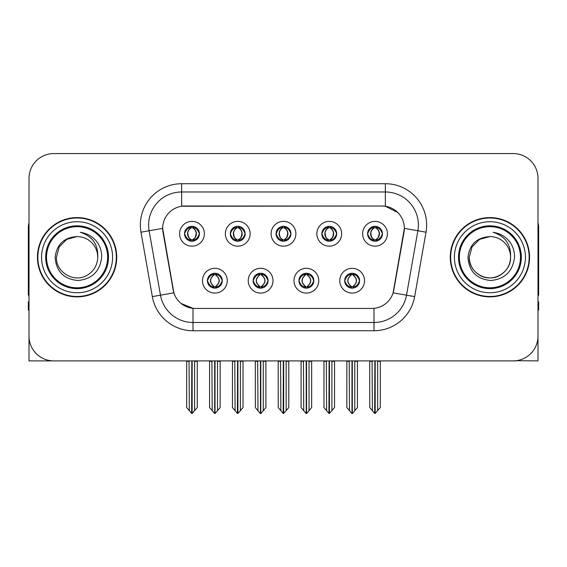 <?xml version="1.0" encoding="UTF-8"?>
<svg xmlns="http://www.w3.org/2000/svg" width="567" height="567" viewBox="0 0 567 567"><rect width="100%" height="100%" fill="white"/><g stroke="black" fill="none" stroke-linecap="round" stroke-linejoin="round"><path stroke-width="0.85" d="M276.065 233.774A7.435 7.435 0 0 0 283.5 241.209A7.435 7.435 0 0 0 290.935 233.774A7.435 7.435 0 0 0 283.5 226.339A7.435 7.435 0 0 0 276.065 233.774L276.136 233.774C277.674 237.927 279.602 239.926 281.927 239.777L281.423 240.911M271.111 233.774A12.389 12.389 0 0 0 283.5 246.163A12.389 12.389 0 0 0 295.889 233.774A12.389 12.389 0 0 0 283.5 221.385A12.389 12.389 0 0 0 271.111 233.774M298.944 280.693A7.435 7.435 0 0 0 306.378 288.128A7.435 7.435 0 0 0 313.813 280.693A7.435 7.435 0 0 0 306.378 273.259A7.435 7.435 0 0 0 298.944 280.693L299.015 280.693C300.425 284.691 302.353 286.696 304.812 286.696L305.691 286.696C300.772 282.692 300.772 278.688 305.691 274.683L304.812 274.683C302.402 274.634 300.467 276.639 299.015 280.693M293.99 280.693A12.389 12.389 0 0 0 306.378 293.082A12.389 12.389 0 0 0 318.767 280.693A12.389 12.389 0 0 0 306.378 268.304A12.389 12.389 0 0 0 293.99 280.693M321.829 233.774A7.435 7.435 0 0 0 329.257 241.209A7.435 7.435 0 0 0 336.692 233.774A7.435 7.435 0 0 0 329.257 226.339A7.435 7.435 0 0 0 321.829 233.774L321.893 233.774C323.438 237.927 325.366 239.926 327.683 239.777L327.18 240.911M316.868 233.774A12.389 12.389 0 0 0 329.257 246.163A12.389 12.389 0 0 0 341.653 233.774A12.389 12.389 0 0 0 329.257 221.385A12.389 12.389 0 0 0 316.868 233.774M367.586 233.774A7.435 7.435 0 0 0 375.021 241.209A7.435 7.435 0 0 0 382.456 233.774A7.435 7.435 0 0 0 375.021 226.339A7.435 7.435 0 0 0 367.586 233.774L367.657 233.774C369.195 237.927 371.123 239.926 373.447 239.777L372.944 240.911M362.632 233.774A12.389 12.389 0 0 0 375.021 246.163A12.389 12.389 0 0 0 387.41 233.774A12.389 12.389 0 0 0 375.021 221.385A12.389 12.389 0 0 0 362.632 233.774M230.308 233.774A7.435 7.435 0 0 0 237.743 241.209A7.435 7.435 0 0 0 245.171 233.774A7.435 7.435 0 0 0 237.743 226.339A7.435 7.435 0 0 0 230.308 233.774L230.372 233.774C231.917 237.927 233.845 239.926 236.17 239.777L235.659 240.911M225.347 233.774A12.389 12.389 0 0 0 237.743 246.163A12.389 12.389 0 0 0 250.132 233.774A12.389 12.389 0 0 0 237.743 221.385A12.389 12.389 0 0 0 225.347 233.774M184.544 233.774A7.435 7.435 0 0 0 191.979 241.209A7.435 7.435 0 0 0 199.414 233.774A7.435 7.435 0 0 0 191.979 226.339A7.435 7.435 0 0 0 184.544 233.774L184.615 233.774C186.153 237.927 188.081 239.926 190.406 239.777L189.902 240.911M179.59 233.774A12.389 12.389 0 0 0 191.979 246.163A12.389 12.389 0 0 0 204.368 233.774A12.389 12.389 0 0 0 191.979 221.385A12.389 12.389 0 0 0 179.59 233.774M207.423 280.693A7.435 7.435 0 0 0 214.858 288.128A7.435 7.435 0 0 0 222.292 280.693A7.435 7.435 0 0 0 214.858 273.259A7.435 7.435 0 0 0 207.423 280.693L207.494 280.693C208.904 284.691 210.832 286.696 213.291 286.696L214.17 286.696C209.251 282.692 209.251 278.688 214.17 274.683L213.291 274.683C210.881 274.634 208.947 276.639 207.494 280.693M202.469 280.693A12.389 12.389 0 0 0 214.858 293.082A12.389 12.389 0 0 0 227.247 280.693A12.389 12.389 0 0 0 214.858 268.304A12.389 12.389 0 0 0 202.469 280.693M253.187 280.693A7.435 7.435 0 0 0 260.622 288.128A7.435 7.435 0 0 0 268.056 280.693A7.435 7.435 0 0 0 260.622 273.259A7.435 7.435 0 0 0 253.187 280.693L253.258 280.693C254.661 284.691 256.596 286.696 259.048 286.696L259.927 286.696C255.008 282.692 255.008 278.688 259.927 274.683L259.048 274.683C256.638 274.634 254.711 276.639 253.258 280.693M248.233 280.693A12.389 12.389 0 0 0 260.622 293.082A12.389 12.389 0 0 0 273.01 280.693A12.389 12.389 0 0 0 260.622 268.304A12.389 12.389 0 0 0 248.233 280.693M344.708 280.693A7.435 7.435 0 0 0 352.142 288.128A7.435 7.435 0 0 0 359.577 280.693A7.435 7.435 0 0 0 352.142 273.259A7.435 7.435 0 0 0 344.708 280.693L344.771 280.693C346.182 284.691 348.117 286.696 350.569 286.696L351.448 286.696C346.529 282.692 346.529 278.688 351.448 274.683L350.569 274.683C348.159 274.634 346.224 276.639 344.771 280.693M339.753 280.693A12.389 12.389 0 0 0 352.142 293.082A12.389 12.389 0 0 0 364.531 280.693A12.389 12.389 0 0 0 352.142 268.304A12.389 12.389 0 0 0 339.753 280.693M162.658 228.324A22.304 22.304 0 0 0 162.998 232.194L173.19 290.013A22.304 22.304 0 0 0 195.154 308.448L371.846 308.448A22.304 22.304 0 0 0 393.81 290.013L404.002 232.194A22.304 22.304 0 0 0 382.045 206.019L184.955 206.019A22.304 22.304 0 0 0 162.658 228.324L162.906 225.021M516.346 360.697L537.991 360.895L537.991 178.35A24.778 24.778 0 0 0 513.206 153.572L53.794 153.572A24.778 24.778 0 0 0 29.009 178.35L29.009 360.895L103.513 360.895M463.487 360.895L516.346 360.895M37.436 257.234A39.647 39.647 0 0 0 77.084 296.881A39.647 39.647 0 0 0 116.731 257.234A39.647 39.647 0 0 0 77.084 217.586A39.647 39.647 0 0 0 37.436 257.234M450.269 257.234A39.647 39.647 0 0 0 489.916 296.881A39.647 39.647 0 0 0 529.564 257.234A39.647 39.647 0 0 0 489.916 217.586A39.647 39.647 0 0 0 450.269 257.234M181.653 183.722L385.347 183.722A41.299 41.299 0 0 1 426.015 232.194L414.654 296.619A41.299 41.299 0 0 1 373.986 330.745L193.014 330.745A41.299 41.299 0 0 1 152.346 296.619L140.985 232.194A41.299 41.299 0 0 1 181.653 183.722L181.653 191.979L385.347 191.979A33.042 33.042 0 0 1 417.886 230.755L406.525 295.187A33.042 33.042 0 0 1 373.986 322.488L193.014 322.488A33.042 33.042 0 0 1 160.475 295.187L149.114 230.755A33.042 33.042 0 0 1 181.653 191.979L181.653 206.268L382.045 206.019L385.347 206.268L397.807 212.554M371.846 308.448L195.154 308.448M193.014 330.745L193.014 308.342L181.114 303.465M426.015 232.194L404.342 228.366L393.122 292.82L414.654 296.619M152.346 296.619L173.878 292.82L162.658 228.366L149.114 230.755A33.042 33.042 0 0 1 148.618 225.021M393.81 290.013L393.675 290.715M173.325 290.715L173.19 290.013M513.206 153.572L53.794 153.572M29.009 178.35L29.009 336.118A24.778 24.778 0 0 0 53.794 360.895L513.206 360.895A24.778 24.778 0 0 0 537.991 336.118L537.991 178.35M353.418 288.015L352.83 286.696L353.709 286.696C356.119 286.753 358.053 284.747 359.506 280.679C358.089 276.682 356.154 274.683 353.709 274.683L354.219 273.556M353.418 273.372L352.83 274.683L353.709 274.683M351.696 286.696L351.696 286.696C346.65 282.692 346.65 278.688 351.696 274.683L351.696 274.683M352.83 274.683L352.83 274.683C357.749 278.688 357.749 282.692 352.83 286.696L352.589 286.696C357.635 282.692 357.635 278.688 352.589 274.683M349.194 360.895L349.499 410.685L351.802 413.428L352.476 413.428L357.43 407.531L357.43 361.307L354.786 361.307L354.786 410.685M352.305 360.895L352.305 413.428M355.091 360.895L354.786 361.307M357.43 360.895L357.43 361.307M351.972 413.428L351.972 360.895M346.855 360.895L346.855 407.531L349.499 410.685M349.499 361.307L346.855 361.307M372.072 360.895L372.377 410.685L374.681 413.428L374.858 360.895M375.184 360.895L375.184 413.428L380.308 407.531L380.308 361.307L377.665 361.307L377.969 360.895M369.734 360.895L369.734 407.531L372.377 410.685M372.377 361.307L369.734 361.307M377.665 410.685L377.665 361.307M380.308 360.895L380.308 361.307M373.738 241.095L374.326 239.777L373.447 239.777M373.738 226.453L374.326 227.771L373.447 227.771C371.052 227.728 369.124 229.727 367.657 233.774M382.456 233.774L382.385 233.774C380.953 229.777 379.025 227.778 376.594 227.771L375.715 227.771C378.076 229.033 379.323 231.031 379.465 233.774C379.323 236.517 378.076 238.516 375.715 239.777L376.594 239.777L377.098 240.911M382.385 233.774C380.896 237.857 378.969 239.855 376.594 239.777M374.326 239.777L374.574 239.777C372.15 238.516 370.868 236.517 370.726 233.774C370.868 231.031 372.15 229.033 374.574 227.771C372.817 228.48 371.569 230.11 370.832 232.654C371.038 236.673 372.285 239.047 374.574 239.777L374.326 239.777C371.966 238.516 370.719 236.517 370.577 233.774C370.719 231.031 371.966 229.033 374.326 227.771L374.326 227.771M375.467 239.777C377.891 238.516 379.174 236.517 379.316 233.774C379.174 231.031 377.891 229.033 375.467 227.771L375.467 227.771C377.225 228.48 378.472 230.11 379.21 232.654C379.004 236.673 377.757 239.047 375.46 239.777L376.084 241.131M307.661 288.015L307.073 286.696L307.952 286.696C310.362 286.753 312.297 284.747 313.742 280.679C312.325 276.682 310.397 274.683 307.952 274.683L308.455 273.556M307.661 273.372L307.073 274.683L307.952 274.683M305.932 286.696L305.932 286.696C300.716 282.692 300.716 278.688 305.939 274.683C300.886 278.688 300.886 282.692 305.932 286.696L305.322 288.05M305.691 274.683L305.103 273.372M307.073 274.683L307.073 274.683C311.992 278.688 311.992 282.692 307.073 286.696L306.825 286.696C311.871 282.692 311.871 278.688 306.825 274.683L307.442 273.337M307.073 286.696L306.825 286.696C312.048 282.692 312.048 278.688 306.818 274.683M303.43 360.895L303.735 410.685L306.038 413.428L306.719 413.428L311.666 407.531L311.666 361.307L309.022 361.307L309.022 410.685M306.549 360.895L306.549 413.428M309.327 360.895L309.022 361.307M311.666 360.895L311.666 361.307M306.215 413.428L306.215 360.895M301.091 360.895L301.091 407.531L303.735 410.685M303.735 361.307L301.091 361.307M261.897 288.015L261.309 286.696L262.188 286.696C264.605 286.753 266.533 284.747 267.985 280.679C266.568 276.682 264.64 274.683 262.188 274.683L262.698 273.556M261.897 273.372L261.309 274.683L262.188 274.683M260.175 286.696L260.175 286.696C254.952 282.692 254.952 278.688 260.182 274.683C255.129 278.688 255.129 282.692 260.175 286.696L259.558 288.05M259.927 274.683L259.339 273.372M261.309 274.683L261.309 274.683C266.228 278.688 266.228 282.692 261.309 286.696L261.068 286.696C266.114 282.692 266.114 278.688 261.068 274.683L261.678 273.337M261.309 286.696L261.068 286.696C266.284 282.692 266.284 278.688 261.061 274.683M257.673 360.895L257.978 410.685L260.281 413.428L260.962 413.428L265.909 407.531L265.909 361.307L263.265 361.307L263.265 410.685M260.785 360.895L260.785 413.428M263.57 360.895L263.265 361.307M265.909 360.895L265.909 361.307M260.451 413.428L260.451 360.895M255.334 360.895L255.334 407.531L257.978 410.685M257.978 361.307L255.334 361.307M216.14 288.015L215.552 286.696L216.431 286.696C218.841 286.753 220.776 284.747 222.229 280.679C220.811 276.682 218.876 274.683 216.431 274.683L216.934 273.556M216.14 273.372L215.552 274.683L216.431 274.683M214.411 286.696L214.411 286.696C209.365 282.692 209.365 278.688 214.411 274.683L214.411 274.683M215.552 274.683L215.552 274.683C220.471 278.688 220.471 282.692 215.552 286.696L215.304 286.696C220.35 282.692 220.35 278.688 215.304 274.683M211.909 360.895L212.214 410.685L214.524 413.428L215.198 413.428L220.145 407.531L220.145 361.307L217.501 361.307L217.501 410.685M215.028 360.895L215.028 413.428M217.806 360.895L217.501 361.307M220.145 360.895L220.145 361.307M214.695 413.428L214.695 360.895M209.57 360.895L209.57 407.531L212.214 410.685M212.214 361.307L209.57 361.307M326.308 360.895L326.62 410.685L328.924 413.428L329.094 360.895M329.427 360.895L329.427 413.428L334.544 407.531L334.544 361.307L331.901 361.307L332.212 360.895M323.977 360.895L323.977 407.531L326.62 410.685M326.62 361.307L323.977 361.307M331.901 410.685L331.901 361.307M334.544 360.895L334.544 361.307M327.981 241.095L328.569 239.777L327.683 239.777M327.981 226.453L328.569 227.771L327.683 227.771C325.295 227.728 323.36 229.727 321.893 233.774M336.692 233.774L336.628 233.774C335.196 229.777 333.261 227.778 330.83 227.771L329.951 227.771C332.312 229.033 333.566 231.031 333.701 233.774C333.566 236.517 332.312 238.516 329.951 239.777L330.83 239.777L331.341 240.911M336.628 233.774C335.14 237.857 333.205 239.855 330.83 239.777M328.569 239.777L328.81 239.777C326.386 238.516 325.111 236.517 324.962 233.774C325.111 231.031 326.386 229.033 328.81 227.771C327.053 228.48 325.805 230.11 325.075 232.654C325.281 236.673 326.528 239.047 328.817 239.777L328.569 239.777C326.209 238.516 324.955 236.517 324.82 233.774C324.955 231.031 326.209 229.033 328.569 227.771L328.569 227.771M329.71 239.777C332.127 238.516 333.41 236.517 333.552 233.774C333.41 231.031 332.127 229.033 329.71 227.771L329.71 227.771C331.461 228.48 332.716 230.11 333.446 232.654C333.24 236.673 331.993 239.047 329.703 239.777L330.32 241.131M280.552 360.895L280.856 410.685L283.16 413.428L283.337 360.895M283.663 360.895L283.663 413.428L288.787 407.531L288.787 361.307L286.144 361.307L286.448 360.895M278.213 360.895L278.213 407.531L280.856 410.685M280.856 361.307L278.213 361.307M286.144 410.685L286.144 361.307M288.787 360.895L288.787 361.307M282.217 241.095L282.805 239.777L281.927 239.777M282.217 226.453L282.805 227.771L281.927 227.771C279.531 227.728 277.603 229.727 276.136 233.774M290.935 233.774L290.864 233.774C289.432 229.777 287.504 227.778 285.073 227.771L284.195 227.771C286.555 229.033 287.802 231.031 287.944 233.774C287.802 236.517 286.555 238.516 284.195 239.777L285.073 239.777L285.577 240.911M290.864 233.774C289.376 237.857 287.448 239.855 285.073 239.777M282.805 227.771C280.445 229.033 279.198 231.031 279.056 233.774C279.198 236.517 280.445 238.516 282.805 239.777L283.053 239.777C280.63 238.516 279.347 236.517 279.205 233.774C279.347 231.031 280.63 229.033 283.053 227.771L283.053 227.771M283.947 227.771L283.947 227.771C286.37 229.033 287.653 231.031 287.795 233.774C287.653 236.517 286.37 238.516 283.947 239.777L283.947 239.777M234.788 360.895L235.099 410.685L237.403 413.428L237.573 360.895M237.906 360.895L237.906 413.428L243.023 407.531L243.023 361.307L240.38 361.307L240.692 360.895M232.456 360.895L232.456 407.531L235.099 410.685M235.099 361.307L232.456 361.307M240.38 410.685L240.38 361.307M243.023 360.895L243.023 361.307M236.46 241.095L237.049 239.777L236.17 239.777M236.46 226.453L237.049 227.771L236.17 227.771C233.774 227.728 231.839 229.727 230.372 233.774M245.171 233.774L245.107 233.774C243.675 229.777 241.74 227.778 239.317 227.771L238.431 227.771C240.791 229.033 242.045 231.031 242.18 233.774C242.045 236.517 240.791 238.516 238.431 239.777L239.317 239.777L239.82 240.911M245.107 233.774C243.619 237.857 241.684 239.855 239.317 239.777M237.049 239.777L237.29 239.777C234.873 238.516 233.59 236.517 233.448 233.774C233.59 231.031 234.873 229.033 237.29 227.771C235.539 228.48 234.284 230.11 233.554 232.654C233.76 236.673 235.007 239.047 237.297 239.777L237.049 239.777C234.688 238.516 233.434 236.517 233.299 233.774C233.434 231.031 234.688 229.033 237.049 227.771L237.049 227.771M238.19 239.777C240.614 238.516 241.889 236.517 242.038 233.774C241.889 231.031 240.614 229.033 238.19 227.771L238.19 227.771C239.947 228.48 241.195 230.11 241.925 232.654C241.719 236.673 240.472 239.047 238.183 239.777L238.799 241.131M189.031 360.895L189.335 410.685L191.639 413.428L191.816 360.895M192.142 360.895L192.142 413.428L197.266 407.531L197.266 361.307L194.623 361.307L194.928 360.895M186.692 360.895L186.692 407.531L189.335 410.685M189.335 361.307L186.692 361.307M194.623 410.685L194.623 361.307M197.266 360.895L197.266 361.307M190.696 241.095L191.285 239.777L190.406 239.777M190.696 226.453L191.285 227.771L190.406 227.771C188.01 227.728 186.082 229.727 184.615 233.774M199.414 233.774L199.343 233.774C197.911 229.777 195.984 227.778 193.553 227.771L192.674 227.771C195.034 229.033 196.281 231.031 196.423 233.774C196.281 236.517 195.034 238.516 192.674 239.777L193.553 239.777L194.056 240.911M199.343 233.774C197.855 237.857 195.927 239.855 193.553 239.777M191.285 239.777L191.533 239.777C189.109 238.516 187.826 236.517 187.684 233.774C187.826 231.031 189.109 229.033 191.533 227.771C189.775 228.48 188.528 230.11 187.79 232.654C187.996 236.673 189.243 239.047 191.54 239.777L191.285 239.777C188.924 238.516 187.677 236.517 187.535 233.774C187.677 231.031 188.924 229.033 191.285 227.771L191.285 227.771M192.426 239.777C194.85 238.516 196.132 236.517 196.274 233.774C196.132 231.031 194.85 229.033 192.426 227.771L192.426 227.771C194.183 228.48 195.431 230.11 196.168 232.654C195.962 236.673 194.715 239.047 192.426 239.777L193.042 241.131M29.009 310.099L28.35 310.099L28.35 301.835L29.009 301.835M29.009 295.187A16.521 16.521 0 0 0 28.35 295.23L28.35 227.495A16.521 16.521 0 0 1 29.009 222.874M537.991 301.835L538.65 301.835L538.65 310.099L537.991 310.099M537.991 222.874A16.521 16.521 0 0 1 538.65 227.495L538.65 295.23A16.521 16.521 0 0 0 537.991 295.187M107.645 257.234A30.561 30.561 0 0 1 77.084 287.795A30.561 30.561 0 0 1 46.522 257.234A30.561 30.561 0 0 1 77.084 226.672A30.561 30.561 0 0 1 107.645 257.234M55.127 257.234C56.19 271.48 63.851 279.248 78.111 280.516C92.138 279.035 99.99 271.274 101.663 257.234C101.791 251.713 100.281 246.666 97.134 242.102C92.825 236.567 87.205 233.306 80.287 232.314C92.485 236.226 98.304 244.526 97.737 257.234C97.453 265.023 94.016 270.983 87.41 275.115C74.539 283.358 55.729 272.5 56.431 257.234L59.202 246.907L66.757 239.352L77.084 236.581C64.099 237.431 56.778 244.32 55.127 257.234M37.847 257.234A39.236 39.236 0 0 1 77.084 217.997A39.236 39.236 0 0 1 116.32 257.234A39.236 39.236 0 0 1 77.084 296.47A39.236 39.236 0 0 1 37.847 257.234M97.737 257.234C97.453 265.023 94.016 270.983 87.41 275.115C74.539 283.358 55.729 272.5 56.431 257.234L59.202 246.907L66.757 239.352L77.084 236.581L66.757 239.352L59.202 246.907L56.431 257.234L59.202 246.907L66.757 239.352L77.084 236.581A20.653 20.653 0 0 1 97.737 257.234M520.478 257.234A30.561 30.561 0 0 1 489.916 287.795A30.561 30.561 0 0 1 459.355 257.234A30.561 30.561 0 0 1 489.916 226.672A30.561 30.561 0 0 1 520.478 257.234M467.959 257.234C469.022 271.48 476.684 279.248 490.944 280.516C504.97 279.035 512.823 271.274 514.496 257.234C514.623 251.713 513.114 246.666 509.967 242.102C505.658 236.567 500.037 233.306 493.12 232.314C505.317 236.226 511.136 244.526 510.569 257.234C510.286 265.023 506.848 270.983 500.243 275.115C487.372 283.358 468.562 272.5 469.263 257.234L472.035 246.907L479.59 239.352L489.916 236.581C476.932 237.431 469.611 244.32 467.959 257.234M450.68 257.234A39.236 39.236 0 0 1 489.916 217.997A39.236 39.236 0 0 1 529.153 257.234A39.236 39.236 0 0 1 489.916 296.47A39.236 39.236 0 0 1 450.68 257.234M510.569 257.234C511.271 272.5 492.461 283.358 479.59 275.115C472.984 270.983 469.547 265.023 469.263 257.234L472.035 246.907L479.59 239.352L489.916 236.581L479.59 239.352L472.035 246.907L469.263 257.234L472.035 246.907L479.59 239.352L489.916 236.581A20.653 20.653 0 0 1 510.569 257.234C510.286 265.023 506.848 270.983 500.243 275.115C487.372 283.358 468.562 272.5 469.263 257.234M385.347 183.722L385.347 206.268M373.986 308.342L373.986 330.745M140.985 232.194L149.114 230.755M350.569 286.696L350.066 287.83M350.86 288.015L351.448 286.696M350.569 274.683L350.066 273.556M350.86 273.372L351.448 274.683M353.709 286.696L354.219 287.83M373.447 227.771L372.944 226.637M376.594 227.771L377.098 226.637M376.304 226.453L375.715 227.771M376.304 241.095L375.715 239.777M304.812 286.696L304.302 287.83M305.103 288.015L305.691 286.696M304.812 274.683L304.302 273.556M307.952 286.696L308.455 287.83M259.048 286.696L258.545 287.83M259.339 288.015L259.927 286.696M259.048 274.683L258.545 273.556M262.188 286.696L262.698 287.83M213.291 286.696L212.781 287.83M213.582 288.015L214.17 286.696M213.291 274.683L212.781 273.556M213.582 273.372L214.17 274.683M216.431 286.696L216.934 287.83M327.683 227.771L327.18 226.637M330.83 227.771L331.341 226.637M330.54 226.453L329.951 227.771M330.54 241.095L329.951 239.777M281.927 227.771L281.423 226.637M285.073 227.771L285.577 226.637M284.783 226.453L284.195 227.771M284.783 241.095L284.195 239.777M236.17 227.771L235.659 226.637M239.317 227.771L239.82 226.637M239.019 226.453L238.431 227.771M239.019 241.095L238.431 239.777M190.406 227.771L189.902 226.637M193.553 227.771L194.056 226.637M193.262 226.453L192.674 227.771M193.262 241.095L192.674 239.777M108.495 257.234A31.412 31.412 0 0 1 77.084 288.646A31.412 31.412 0 0 1 45.672 257.234A31.412 31.412 0 0 1 77.084 225.822A31.412 31.412 0 0 1 108.495 257.234M41.568 257.234A35.515 35.515 0 0 1 77.084 221.718A35.515 35.515 0 0 1 112.599 257.234A35.515 35.515 0 0 1 77.084 292.749A35.515 35.515 0 0 1 41.568 257.234M521.328 257.234A31.412 31.412 0 0 1 489.916 288.646A31.412 31.412 0 0 1 458.505 257.234A31.412 31.412 0 0 1 489.916 225.822A31.412 31.412 0 0 1 521.328 257.234M454.401 257.234A35.515 35.515 0 0 1 489.916 221.718A35.515 35.515 0 0 1 525.432 257.234A35.515 35.515 0 0 1 489.916 292.749A35.515 35.515 0 0 1 454.401 257.234M351.079 288.05L351.703 286.696C346.472 282.692 346.472 278.688 351.703 274.683L351.079 273.337M353.198 273.337L352.582 274.683C357.805 278.688 357.805 282.692 352.582 286.696L353.198 288.05M373.958 241.131L374.574 239.777M373.958 226.417L374.574 227.771M376.084 226.417L375.46 227.771M305.322 273.337L305.939 274.683M307.442 288.05L306.818 286.696M259.558 273.337L260.182 274.683M261.678 288.05L261.061 286.696M213.802 288.05L214.418 286.696C209.195 282.692 209.195 278.688 214.418 274.683L213.802 273.337M215.921 273.337L215.297 274.683C220.528 278.688 220.528 282.692 215.297 286.696L215.921 288.05M328.201 241.131L328.817 239.777M328.201 226.417L328.817 227.771M330.32 226.417L329.703 227.771M282.437 241.131L283.061 239.777C280.764 239.047 279.517 236.673 279.311 232.654C280.048 230.11 281.296 228.48 283.061 227.771L282.437 226.417M284.563 226.417L283.939 227.771C285.704 228.48 286.952 230.11 287.689 232.654C287.483 236.673 286.236 239.047 283.939 239.777L284.563 241.131M236.68 241.131L237.297 239.777M236.68 226.417L237.297 227.771M238.799 226.417L238.183 227.771M190.916 241.131L191.54 239.777M190.916 226.417L191.54 227.771M193.042 226.417L192.426 227.771"/></g></svg>

